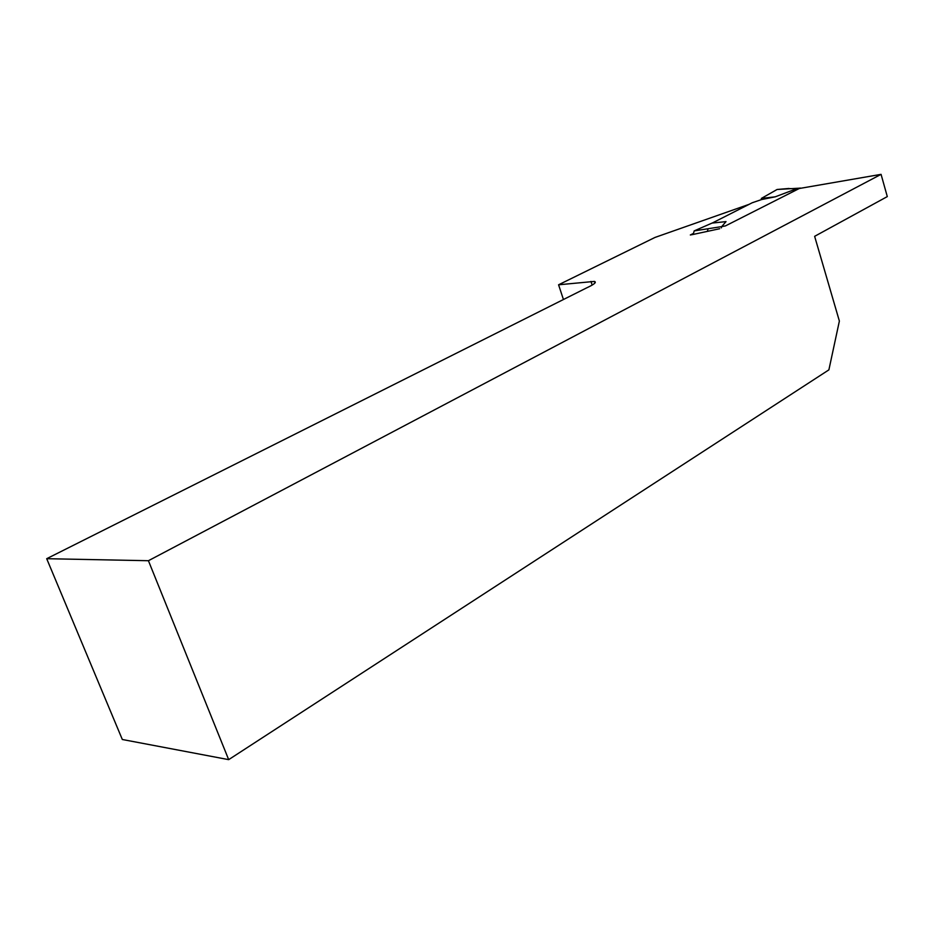 <?xml version="1.0" encoding="UTF-8"?>
<svg xmlns="http://www.w3.org/2000/svg" width="934" height="934" viewBox="0 0 934 934"><rect width="100%" height="100%" fill="white"/><g stroke="black" fill="none" stroke-linecap="round" stroke-linejoin="round"><path stroke-width="1.4" d="M693.051 233.605L690.331 234.971L693.203 234.434L694.196 230.896L712.047 223.086L726.022 221.615L721.667 226.623L725.438 225.911L799.983 188.143L777.1 189.485L788.996 188.458M749.033 204.359L655.003 237.434L558.579 284.788L594.433 281.414C596.814 282.22 594.246 284.356 586.727 287.835L46.7 558.695L122.319 739.495L228.678 759.646L148.424 560.715L46.7 558.695M228.678 759.646L828.89 369.864L839.374 321.062L814.635 236.325L887.3 196.595L881.066 174.354L148.424 560.715M881.066 174.354L799.224 188.516M719.682 228.725L693.203 234.434M563.436 299.522L558.579 284.788M694.196 230.896L721.667 226.623M712.175 223.074L752.22 202.76L761.654 199.537L761.327 198.44L777.1 189.485M761.327 198.44L775.208 196.829L796.235 188.89M761.654 199.537L775.208 196.829M801.115 188.189L799.983 188.143M721.667 226.647L721.363 227.873M797.239 188.691L796.387 188.843M708.019 229.075L707.295 231.387M797.006 188.703L788.506 188.598M592.156 285.092L590.953 281.414M594.946 283.014L594.433 281.414M800.275 188.038L796.807 188.738"/></g></svg>

